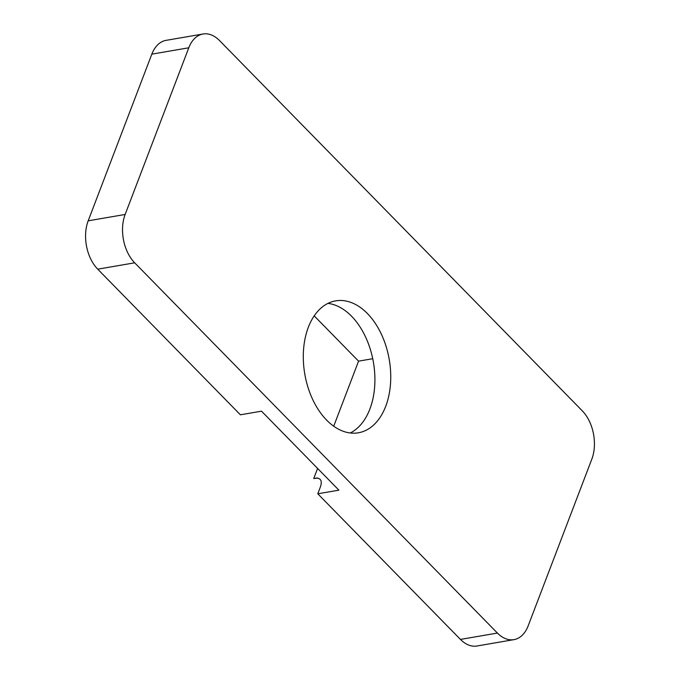 <?xml version="1.0" encoding="UTF-8"?>
<svg xmlns="http://www.w3.org/2000/svg" width="680" height="680" viewBox="0 0 680 680"><rect width="100%" height="100%" fill="white"/><g stroke="black" fill="none" stroke-linecap="round" stroke-linejoin="round"><path stroke-width="1.02" d="M125.137 214.464L188.785 47.787A34.858 22.312 -99.8 0 1 203.031 34L166.073 40.358A34.858 22.312 -99.8 0 0 151.835 54.145L88.188 220.822L125.137 214.464A34.858 22.312 80.2 0 0 134.682 262.811L497.412 633.063A34.858 22.312 80.2 0 0 513.927 639.642L476.969 646A34.858 22.312 80.2 0 1 460.454 639.421L317.781 493.79L320.288 487.228C322.363 481.312 321.062 478.261 316.387 478.065L313.743 478.524L317.602 468.418M88.188 220.822A34.858 22.312 80.2 0 0 97.724 269.17L240.397 414.8L261.519 411.171L338.895 490.161L317.781 493.79M316.872 478.006L316.387 478.065A104.584 66.946 80.2 0 0 317.237 477.989M333.71 426.232L358.564 361.148L372.733 358.717M203.031 34A34.858 22.312 -99.8 0 1 219.547 40.579L582.275 410.83A34.858 22.312 -99.8 0 1 591.812 459.179L528.164 625.855A34.858 22.312 80.2 0 1 513.927 639.642M313.743 478.524A104.584 66.946 80.2 0 0 317.228 478.074L317.662 477.998M314.211 315.885L358.564 361.148M350.243 432.981A66.938 42.848 80.2 0 0 369.877 409.046A66.938 42.848 80.2 0 0 351.551 316.208A66.938 42.848 80.2 0 0 327.955 303.39M385.713 406.317A66.938 42.848 80.2 0 0 381.174 333.761A66.938 42.848 80.2 0 0 335.673 300.857A66.938 42.848 80.2 0 0 304.793 374.085A66.938 42.848 80.2 0 0 358.368 432.795A66.938 42.848 80.2 0 0 385.713 406.317M460.454 639.421L497.412 633.063M97.724 269.17L134.682 262.811M151.835 54.145L188.785 47.787"/></g></svg>
